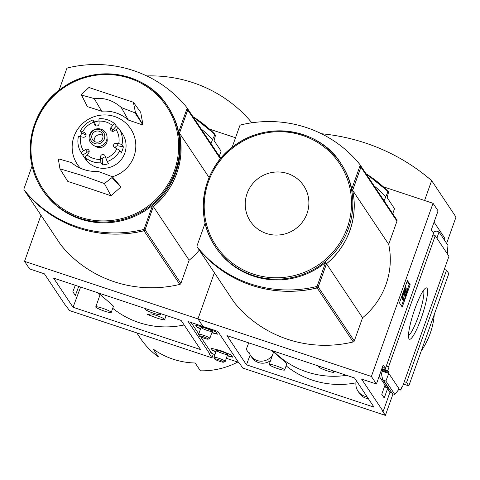 <?xml version="1.0" encoding="UTF-8"?>
<svg xmlns="http://www.w3.org/2000/svg" width="480" height="480" viewBox="0 0 480 480"><rect width="100%" height="100%" fill="white"/><g stroke="black" fill="none" stroke-linecap="round" stroke-linejoin="round"><path stroke-width="0.72" d="M111.234 312.432L113.436 306.246C113.586 305.892 99.768 294.324 100.182 294.468L95.748 306.918A8.22 1.044 19.6 0 1 103.188 308.466A8.22 1.044 19.6 0 1 111.18 312.228A8.22 1.044 19.6 0 1 111.234 312.432A8.22 1.044 19.6 0 1 103.794 310.89A8.22 1.044 19.6 0 1 95.796 307.122A8.22 1.044 19.6 0 1 95.748 306.918M184.146 324.96A86.382 84.462 146.3 0 1 112.71 308.292M99.858 295.368A86.382 84.462 146.3 0 1 97.902 292.8M153.078 316.602L147.414 314.526L151.248 313.86A8.964 1.14 19.6 0 1 160.218 316.914A8.964 1.14 19.6 0 1 164.652 319.578A8.964 1.14 19.6 0 1 153.078 316.602A8.964 1.14 19.6 0 1 148.158 314.13M75.288 285.3L72.852 291.792L75.324 295.488L78.72 286.44M24.54 261.354L29.58 268.914L44.406 273.834L65.976 306.138L66.534 306.324L69.318 310.494L211.968 357.834L209.184 353.664L209.748 353.85L188.178 321.546L202.998 326.466L197.958 318.906L24.54 261.354L40.98 215.184M210.546 351.6L209.748 353.85M187.482 108.516A1.494 1.464 146.3 0 1 187.716 109.914L179.454 133.128A75.324 73.65 146.3 0 1 153.306 206.55L145.044 229.764A1.494 1.464 146.3 0 1 143.97 230.73A119.556 116.904 146.3 0 1 25.002 191.25A1.494 1.464 146.3 0 1 24.924 191.142L24.156 189.99A1.494 1.464 146.3 0 1 24 188.694L32.082 166.008M59.01 90.372L66.678 68.85A1.494 1.464 146.3 0 1 67.752 67.884A119.556 116.904 146.3 0 1 186.714 107.364A1.494 1.464 146.3 0 1 186.948 108.762L178.686 131.976A75.324 73.65 146.3 0 1 152.538 205.398L144.276 228.612A1.494 1.464 146.3 0 1 143.196 229.578A119.556 116.904 146.3 0 1 24.234 190.098A1.494 1.464 146.3 0 1 24.156 189.99M179.454 133.128L178.686 131.976M153.306 206.55L152.538 205.398M211.008 143.736L212.514 139.506A123.57 120.828 -33.7 0 0 201.144 128.958M214.398 272.736L197.958 318.906L214.398 272.736M209.484 129.108L235.518 137.748M219.312 156.174L221.106 151.134L214.128 140.688L215.43 135.468L214.89 134.658A128.79 125.928 -33.7 0 0 193.32 117.24M199.302 250.134A75.324 73.65 146.3 0 1 189.144 260.22L153.342 206.604L145.08 229.812A1.494 1.464 146.3 0 1 144 230.778A119.556 116.904 146.3 0 1 25.038 191.298A1.494 1.464 146.3 0 1 24.96 191.196L60.756 244.812A1.494 1.464 146.3 0 1 60.69 244.698M60.756 244.812A1.494 1.464 146.3 0 0 60.834 244.92A119.556 116.904 146.3 0 0 179.802 284.4A1.494 1.464 146.3 0 0 180.876 283.434L189.144 260.22M215.088 134.424L212.514 139.506M136.782 332.88L140.268 338.1A76.218 74.526 -33.7 0 0 158.436 356.886L153.222 349.074A76.218 74.526 146.3 0 0 195.174 362.994L200.394 370.812A76.218 74.526 -33.7 0 0 237.744 362.07M200.592 349.596L73.044 307.266L53.562 278.088L181.11 320.418L200.592 349.596M213.342 353.976L211.968 357.834M146.766 75.936A134.502 131.514 146.3 0 1 251.886 122.784M220.794 158.388L187.596 108.672A1.494 1.464 146.3 0 1 187.752 109.968L179.49 133.176A75.324 73.65 146.3 0 1 153.342 206.604M209.106 177.54L179.49 133.176M168.066 106.938A75.264 73.59 146.3 0 1 175.908 172.104A75.264 73.59 146.3 0 1 114.3 222.12A75.264 73.59 146.3 0 1 42.882 190.518L42.342 189.714A75.264 73.59 -33.7 0 0 113.766 221.316A75.264 73.59 -33.7 0 0 175.368 171.294A75.264 73.59 -33.7 0 0 167.526 106.134A75.264 73.59 -33.7 0 0 64.074 86.724A75.264 73.59 -33.7 0 0 42.342 189.714C19.26 155.52 31.59 108.972 60.69 89.082C95.694 62.136 147.582 73.254 167.526 106.134L168.066 106.938M112.362 176.766A32.052 31.344 -33.7 0 0 133.98 156.45A32.052 31.344 -33.7 0 0 119.37 118.554A32.052 31.344 -33.7 0 0 78.978 127.476A32.052 31.344 -33.7 0 0 80.484 168.27M81.504 95.082L87.372 106.62A323.916 46.656 -160.2 0 1 101.712 111.216A36.03 35.232 146.3 0 1 128.376 120.066A323.916 46.656 -160.2 0 1 142.944 125.064A323.154 59.4 108.2 0 1 142.992 124.932A322.308 26.082 78.5 0 1 140.718 112.35L133.362 102.24L135.354 111.972L135.036 112.848L121.278 107.526C113.328 100.482 104.292 97.482 94.17 98.526L81.504 95.082L81.816 94.206L88.908 87.492L133.362 102.24M112.302 176.7L120.936 186.882A323.154 59.4 108.2 0 0 120.888 187.02A322.308 67.014 138.8 0 0 111.006 195.792A321.168 46.26 -160.2 0 0 67.788 181.452L59.952 168.804L58.452 159.81L58.77 158.934L71.376 162.54C78.834 168.834 87.87 171.834 98.49 171.534L112.302 176.7L111.99 177.576L104.406 183.558L81.69 175.338L59.952 168.804M104.406 183.558L111.006 195.792M120.888 187.02L111.99 177.576M121.278 107.526L128.376 120.066M101.712 111.216L94.17 98.526M135.354 111.972L142.992 124.932M135.036 112.848L142.944 125.064M73.044 307.266L80.634 287.07M157.332 312.522A8.22 1.044 19.6 0 1 160.542 314.412A8.22 1.044 19.6 0 1 160.596 314.616A8.22 1.044 19.6 0 1 153.156 313.074A8.22 1.044 19.6 0 1 145.158 309.306A8.22 1.044 19.6 0 1 145.104 309.102A8.22 1.044 19.6 0 1 146.958 309.084M112.194 131.292A2.394 2.34 146.3 0 1 112.758 130.086L116.322 126.036L114.93 123.948A2.988 0.606 130.7 0 0 114.906 123.924A2.988 0.606 130.7 0 0 112.614 125.67A19.428 18.996 -33.7 0 0 98.988 121.152A2.988 0.318 -93.6 0 1 99.15 118.686A2.988 0.318 -93.6 0 1 99.21 118.734A22.416 21.918 -33.7 0 1 114.876 123.906M116.322 126.036A22.416 21.918 146.3 0 1 118.734 128.46M120.036 130.176A22.416 21.918 146.3 0 1 120.192 130.398A22.416 21.918 146.3 0 1 120.342 130.626L118.95 128.544A2.988 0.624 -33 0 0 116.094 129.648L114.072 130.968A2.394 2.34 146.3 0 1 111.024 127.482L112.614 125.67M115.272 147.93A2.394 2.34 146.3 0 1 118.104 145.866L123.36 146.826L121.968 144.744A2.988 0.444 -168.4 0 0 118.71 143.688A19.428 18.996 -33.7 0 0 116.094 129.648M123.36 146.826A22.416 21.918 146.3 0 1 122.526 149.808A22.416 21.918 146.3 0 1 121.284 152.658L119.892 150.57A2.988 0.306 27.5 0 0 116.91 148.746L114.786 147.684A2.394 2.34 146.3 0 1 116.364 143.262L118.71 143.688M82.902 155.292A22.416 21.918 146.3 0 1 82.752 155.07L87.282 152.124L85.542 149.514A2.394 2.34 146.3 0 1 88.596 153.006L87.006 154.812A2.988 0.606 -49.3 0 0 85.38 157.578L86.772 159.66A22.416 21.918 146.3 0 1 82.902 155.292L85.164 158.682A22.416 21.918 -33.7 0 0 106.44 168.096A22.416 21.918 -33.7 0 0 124.788 153.198A22.416 21.918 -33.7 0 0 122.454 133.788L120.192 130.398M102.492 164.874L102.264 159.57L100.524 156.96L100.626 159.336A2.988 0.318 86.4 0 0 101.1 162.792L102.492 164.874A22.416 21.918 146.3 0 0 108.582 163.638L107.196 161.556L105.906 158.262A19.428 18.996 -33.7 0 0 116.91 148.746M82.752 155.07L81.36 152.982A2.988 0.624 147 0 1 83.52 150.834L85.542 149.514M80.298 136.692A22.416 21.918 146.3 0 1 81.81 133.038L80.418 130.956A2.988 0.306 -152.5 0 1 80.4 130.878A2.988 0.306 -152.5 0 1 82.704 131.742L84.828 132.798A2.394 2.34 146.3 0 1 83.25 137.22L80.904 136.794A19.428 18.996 -33.7 0 0 83.52 150.834M95.796 125.856L94.512 122.052L93.066 119.922L93.708 122.22A19.428 18.996 -33.7 0 0 82.704 131.742M94.512 122.052A22.416 21.918 146.3 0 1 98.982 120.978M78.324 136.71C77.202 142.56 78.216 147.984 81.36 152.982A22.416 21.918 -33.7 0 1 78.342 136.782A2.988 0.444 11.6 0 1 78.324 136.71A2.988 0.444 11.6 0 1 80.904 136.794M95.268 146.154A7.47 7.308 -33.7 0 0 107.01 138.318M100.524 156.96A2.394 2.34 146.3 0 1 105.15 156.024L105.906 158.262M95.124 125.448L94.464 124.458A2.394 2.34 146.3 0 0 99.09 123.522L98.988 121.152M94.464 124.458L93.708 122.22M106.536 140.448A9.048 8.844 -33.7 0 0 96.444 128.91A9.048 8.844 -33.7 0 0 91.23 143.55A9.048 8.844 -33.7 0 0 106.536 140.448M104.364 138.918A7.47 7.308 -33.7 0 0 96.03 129.39A7.47 7.308 -33.7 0 0 91.722 141.48A7.47 7.308 -33.7 0 0 104.364 138.918M102.684 138.36A5.676 5.55 -33.7 0 0 94.29 131.976A5.676 5.55 -33.7 0 0 98.04 142.134A5.676 5.55 -33.7 0 0 102.684 138.36M102.93 135.522A5.676 5.55 -33.7 0 0 94.248 141.318M87.282 152.124A2.394 2.34 146.3 0 1 89.166 151.794M81.81 133.038L86.082 135.162M102.264 159.57A2.394 2.34 146.3 0 1 105.558 157.23M346.59 375.336A86.382 84.462 146.3 0 1 273.366 351.036M273.372 352.656A86.382 84.462 146.3 0 1 271.566 350.436M355.932 382.848A86.382 84.462 146.3 0 1 286.128 365.844M284.652 369.984L286.854 363.798C287.004 363.444 273.186 351.876 273.6 352.02L269.166 364.47A8.22 1.044 19.6 0 1 276.606 366.018A8.22 1.044 19.6 0 1 284.604 369.78A8.22 1.044 19.6 0 1 284.652 369.984A8.22 1.044 19.6 0 1 277.212 368.442A8.22 1.044 19.6 0 1 269.22 364.674A8.22 1.044 19.6 0 1 269.166 364.47M246.462 364.818L226.98 335.64L354.528 377.964L374.01 407.148L246.462 364.818L250.188 354.9M248.712 342.852L246.27 349.344L248.742 353.04L249.03 352.266A13.152 12.858 146.3 0 0 272.574 354.906M386.292 366.048L389.052 366.966L387.762 370.596L388.368 371.508L388.068 372.342L381.366 370.122M386.448 365.61A7.176 0.912 -160.4 0 0 388.704 366.438L389.052 366.966M381.894 368.646L387.762 370.596M381.666 369.282L388.368 371.508M379.17 376.296L385.038 385.086L381.756 394.308L384.228 398.004L387.51 388.788L389.928 392.412L391.548 392.946M384.588 386.352L387.876 387.444M384.42 386.826L388.326 388.122M367.05 396.72A13.152 12.858 146.3 0 1 356.34 380.682M389.13 389.328L387.51 388.788M398.664 389.61L399.864 390.006L400.164 389.172L400.77 390.084L402.066 386.454L402.414 386.976A7.176 0.912 -160.4 0 0 401.934 386.826M385.038 385.086L386.664 385.626M399.936 389.808L400.77 390.084M399.864 390.006L388.068 372.342M381.108 370.848L388.764 373.386L385.89 381.09L382.686 379.674L380.886 371.478M421.182 318.3A27.048 4.512 108.4 0 0 425.706 288.048A27.048 4.512 108.4 0 0 413.754 312.168A27.048 4.512 108.4 0 0 408.912 338.646A27.048 4.512 108.4 0 0 421.182 318.3M388.704 366.438L435.246 235.728L447.306 253.788L448.956 256.266L402.414 386.976M217.824 331.386L239.394 363.69L239.952 363.876L242.736 368.046L385.386 415.386L382.608 411.216L383.166 411.402L361.596 379.098L376.422 384.018L371.376 376.458L197.958 318.906L202.998 326.466L217.824 331.386M389.928 392.412L383.166 411.402M404.31 381.654A7.176 0.912 -160.4 0 0 406.566 382.488L446.544 270.21A7.176 0.912 19.6 0 1 444.288 269.382M383.274 186.78L433.038 203.298L438.078 210.852L431.316 229.842L433.584 233.238L385.446 368.412A7.176 0.912 -160.4 0 0 382.284 367.542M385.446 368.412L383.184 365.022L376.422 384.018M435.246 235.728A7.176 0.912 19.6 0 1 432.99 234.9M232.092 147.384L239.748 125.88A1.494 1.464 146.3 0 1 240.822 124.914A119.556 116.904 146.3 0 1 359.79 164.394A1.494 1.464 146.3 0 1 360.018 165.792L351.756 189.006A75.324 73.65 -33.7 0 0 341.19 163.938L340.68 163.176A75.324 73.65 -33.7 0 0 237.144 143.748A75.324 73.65 -33.7 0 0 215.394 246.822A75.324 73.65 -33.7 0 0 286.872 278.448A75.324 73.65 -33.7 0 0 348.522 228.39A75.324 73.65 -33.7 0 0 340.68 163.176C320.712 130.26 268.776 119.136 233.748 146.106C202.68 168.072 193.314 215.16 215.394 246.822L215.904 247.584A75.324 73.65 -33.7 0 0 325.608 262.434L317.346 285.642A1.494 1.464 146.3 0 1 316.272 286.608A119.556 116.904 146.3 0 1 197.304 247.128A1.494 1.464 146.3 0 1 197.07 245.724L205.122 223.11M360.654 165.69A1.494 1.464 146.3 0 1 360.888 167.094L352.62 190.302A75.324 73.65 146.3 0 1 349.896 230.448A75.324 73.65 146.3 0 1 326.478 263.73L318.21 286.938A1.494 1.464 146.3 0 1 317.136 287.904A119.556 116.904 146.3 0 1 198.174 248.424A1.494 1.464 146.3 0 1 198.09 248.316L197.226 247.02M352.62 190.302L351.756 189.006M326.478 263.73L325.608 262.434M396.738 219.738A1.494 1.464 146.3 0 1 396.972 221.136L388.704 244.344L352.656 190.356A75.324 73.65 146.3 0 1 326.514 263.778L318.246 286.992A1.494 1.464 146.3 0 1 317.172 287.958A119.556 116.904 146.3 0 1 198.204 248.478A1.494 1.464 146.3 0 1 198.126 248.37L234.174 302.364A1.494 1.464 146.3 0 1 234.108 302.25M388.704 244.344A75.324 73.65 146.3 0 1 362.562 317.772L326.514 263.778M392.73 213.726L394.524 208.686L387.198 197.718L388.554 192.042L388.158 191.454L387.96 191.688L384.078 200.766M385.584 196.536A123.57 120.828 -33.7 0 0 374.214 185.988M433.038 203.298L371.376 376.458M362.562 317.772L354.294 340.986A1.494 1.464 146.3 0 1 353.22 341.946A119.556 116.904 146.3 0 1 234.252 302.466A1.494 1.464 146.3 0 1 234.174 302.364M366.39 174.27A128.79 125.928 -33.7 0 1 387.96 191.688L388.158 191.454M446.544 270.21L448.812 273.6L408.828 385.878L406.566 382.488M403.44 384.09L408.828 385.878M434.064 222.126L444.828 238.236L444.258 239.826M382.686 379.674L392.406 393.678L394.836 394.482L385.89 381.09M399.168 388.968L394.836 394.482M433.188 232.65L434.952 231.384L436.572 231.138L438.996 231.948L447.942 245.34L447.306 253.788M436.902 238.206L438.996 231.948M402.228 307.044L410.184 284.7L407.4 280.53L399.444 302.874L402.228 307.044M393.042 393.888L385.386 415.386M321.432 133.74A201.828 197.346 146.3 0 1 431.646 180.612L424.572 200.49M431.646 180.612L456 217.086L446.634 243.384M434.268 314.436A74.724 73.062 146.3 0 1 421.302 350.844M407.136 281.274L409.206 284.376L410.184 284.7M409.206 284.376L407.466 289.254M403.614 300.066L401.514 305.976M401.208 297.924L402.042 298.2L404.742 290.742L403.602 298.992A3.888 0.648 -71.6 0 0 403.698 300.096A3.888 0.648 -71.6 0 0 405.372 297.084L406.44 294.084A4.482 0.75 -71.6 0 0 407.412 289.11L406.35 291.804A2.094 0.348 -71.6 0 1 405.894 294.12L404.73 296.226L406.02 287.028L405.672 286.506L401.694 297.678L402.042 298.2M403.698 300.096L402.72 299.772A3.888 0.648 -71.6 0 1 402.624 298.668L403.11 295.194M405.408 291.378L406.434 288.786L407.412 289.11M405.396 291.486L406.35 291.804M405.39 291.516A2.094 0.348 -71.6 0 1 405.192 292.926M405.318 286.386L405.672 286.506M401.34 297.558L401.694 297.678M360.75 165.822A1.494 1.464 146.3 0 1 360.924 167.142L352.656 190.356M307.05 213.48A32.052 31.344 -33.7 0 0 271.29 172.608A32.052 31.344 -33.7 0 0 252.822 224.484A32.052 31.344 -33.7 0 0 307.05 213.48M408.504 335.508A24.168 4.032 108.4 0 0 418.158 316.908A24.168 4.032 108.4 0 0 423.504 290.316M368.406 398.754A13.152 12.858 146.3 0 1 359.352 393.204L357.996 391.176M270.552 360.582A13.152 12.858 146.3 0 1 251.94 357.564L250.584 355.53M330.75 370.074A8.22 1.044 19.6 0 1 333.96 371.964A8.22 1.044 19.6 0 1 334.014 372.168A8.22 1.044 19.6 0 1 326.574 370.626A8.22 1.044 19.6 0 1 318.576 366.858A8.22 1.044 19.6 0 1 318.528 366.654A8.22 1.044 19.6 0 1 320.376 366.63M195.99 325.302L197.118 327.414L195.654 325.218L205.128 327.51L216.072 331.992L216.612 332.808L216.048 332.796L217.536 334.188L211.836 332.814M197.118 327.414L200.562 328.824M191.13 322.524L198.744 333.93M200.73 336.906L211.788 353.46L214.992 354.522L211.782 353.448M211.368 348.33L212.496 350.448L211.026 348.252L220.506 350.538L231.45 355.026L231.99 355.842L231.426 355.824L232.914 357.222L227.208 355.842M212.496 350.448L215.94 351.858M216.396 332.478L216.048 332.796M211.932 332.532L217.296 333.828M197.22 327.138L200.664 328.548M201.102 327.57A5.976 0.762 -160.4 0 0 207.276 330.432A5.976 0.762 -160.4 0 0 212.31 331.32A5.976 0.762 -160.4 0 0 206.946 328.71A5.976 0.762 -160.4 0 0 201.144 327.348A5.976 0.762 -160.4 0 0 201.102 327.57M231.768 355.512L231.426 355.824M227.31 355.566L232.674 356.862M212.592 350.166L216.036 351.576M216.474 350.598A5.976 0.762 -160.4 0 0 222.654 353.46A5.976 0.762 -160.4 0 0 227.688 354.354A5.976 0.762 -160.4 0 0 222.324 351.744A5.976 0.762 -160.4 0 0 216.516 350.376A5.976 0.762 -160.4 0 0 216.474 350.598M223.578 362.016A4.692 0.594 19.6 0 1 223.548 362.19A4.692 0.594 19.6 0 1 218.988 361.116A4.692 0.594 19.6 0 1 214.776 359.064A4.692 0.594 19.6 0 1 218.73 359.766A4.692 0.594 19.6 0 1 223.578 362.016M214.776 359.064L213.996 357.462A5.976 0.762 19.6 0 1 213.984 357.354A5.976 0.762 19.6 0 1 219.39 358.476A5.976 0.762 19.6 0 1 225.21 361.212A5.976 0.762 19.6 0 1 225.246 361.362A5.976 0.762 19.6 0 1 225.168 361.434L223.548 362.19M208.2 338.982A4.692 0.594 19.6 0 1 208.17 339.156A4.692 0.594 19.6 0 1 203.61 338.088A4.692 0.594 19.6 0 1 199.398 336.036A4.692 0.594 19.6 0 1 203.352 336.738A4.692 0.594 19.6 0 1 208.2 338.982M199.398 336.036L198.618 334.428A5.976 0.762 19.6 0 1 198.606 334.32A5.976 0.762 19.6 0 1 204.018 335.442A5.976 0.762 19.6 0 1 209.832 338.184A5.976 0.762 19.6 0 1 209.868 338.328A5.976 0.762 19.6 0 1 209.79 338.406L208.17 339.156M145.044 229.764L144.276 228.612M143.97 230.73L143.196 229.578M25.002 191.25L24.234 190.098M187.716 109.914L186.948 108.762M215.082 134.418A129.12 126.252 -33.7 0 0 192.942 116.676L215.082 134.418M180.876 283.434L145.08 229.812M179.802 284.4L144 230.778M60.834 244.92L25.038 191.298M220.398 158.862L187.752 109.968M174.366 170.808A74.34 72.69 -33.7 0 0 91.44 76.02A74.34 72.69 -33.7 0 0 48.594 196.338A74.34 72.69 -33.7 0 0 174.366 170.808M121.968 144.744A22.416 21.918 -33.7 0 0 118.95 128.544M107.196 161.556A22.416 21.918 -33.7 0 0 119.892 150.57M85.38 157.578A22.416 21.918 -33.7 0 0 101.1 162.792M87.006 154.812A19.428 18.996 -33.7 0 0 100.626 159.336M86.1 134.7L84.828 132.798M112.758 130.086L111.024 127.482M118.104 145.866L116.364 143.262M381.336 373.02L380.682 372.042M318.21 286.938L317.346 285.642M317.136 287.904L316.272 286.608M198.174 248.424L197.304 247.128M360.888 167.094L360.018 165.792M388.152 191.448A129.12 126.252 -33.7 0 0 366.012 173.706L388.152 191.448M392.406 393.678L383.46 380.286M402.624 298.668L403.602 298.992M405.06 293.844L405.894 294.12M404.856 295.308L405.408 295.488M354.294 340.986L318.246 286.992M353.22 341.946L317.172 287.958M234.252 302.466L198.204 248.478M396.972 221.136L360.924 167.142M347.274 227.778A74.166 72.522 -33.7 0 0 264.534 133.206A74.166 72.522 -33.7 0 0 221.79 253.248A74.166 72.522 -33.7 0 0 347.274 227.778M238.476 362.31L226.344 358.284L238.476 362.316M187.566 108.624L186.792 107.472M145.308 308.532L145.104 309.102M160.914 313.716L160.596 314.616M166.122 315.444L164.652 319.578M99.15 118.686C105.12 118.392 110.37 120.138 114.906 123.924M93.066 119.922C87.45 121.98 83.226 125.628 80.4 130.878M360.732 165.798L359.868 164.502M396.816 219.84L360.768 165.852M318.726 366.084L318.528 366.654M334.332 371.268L334.014 372.168M225.246 361.362L227.7 354.462M213.984 357.354L216.438 350.454M209.868 338.328L212.328 331.428M198.606 334.32L201.06 327.42"/></g></svg>
